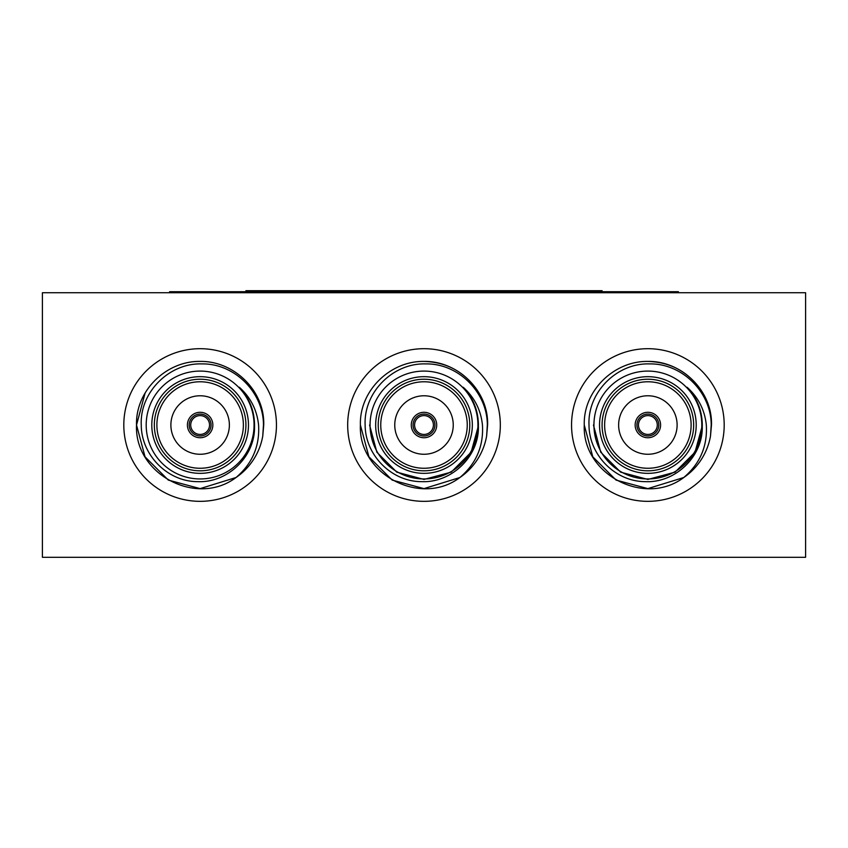 <?xml version="1.0" encoding="UTF-8"?>
<svg xmlns="http://www.w3.org/2000/svg" width="848" height="848" viewBox="0 0 848 848"><rect width="100%" height="100%" fill="white"/><g stroke="black" fill="none" stroke-linecap="round" stroke-linejoin="round"><path stroke-width="1.27" d="M245.92 291.712L245.92 290.694L602.08 290.694L602.08 291.712M658.811 425.018A10.939 10.939 0 0 1 647.872 435.957A10.939 10.939 0 0 1 636.933 425.018A10.939 10.939 0 0 1 647.872 414.078A10.939 10.939 0 0 1 658.811 425.018M638.459 425.018A9.413 9.413 0 0 0 647.872 434.43A9.413 9.413 0 0 0 657.285 425.018A9.413 9.413 0 0 0 647.872 415.605A9.413 9.413 0 0 0 638.459 425.018M211.067 425.018A10.939 10.939 0 0 1 200.128 435.957A10.939 10.939 0 0 1 189.189 425.018A10.939 10.939 0 0 1 200.128 414.078A10.939 10.939 0 0 1 211.067 425.018M190.715 425.018A9.413 9.413 0 0 0 200.128 434.43A9.413 9.413 0 0 0 209.541 425.018A9.413 9.413 0 0 0 200.128 415.605A9.413 9.413 0 0 0 190.715 425.018M434.939 425.018A10.939 10.939 0 0 1 424 435.957A10.939 10.939 0 0 1 413.061 425.018A10.939 10.939 0 0 1 424 414.078A10.939 10.939 0 0 1 434.939 425.018M414.587 425.018A9.413 9.413 0 0 0 424 434.43A9.413 9.413 0 0 0 433.413 425.018A9.413 9.413 0 0 0 424 415.605A9.413 9.413 0 0 0 414.587 425.018M660.592 425.018A12.72 12.72 0 0 0 647.872 412.298A12.72 12.72 0 0 0 635.152 425.018A12.72 12.72 0 0 0 647.872 437.738A12.72 12.72 0 0 0 660.592 425.018M618.627 425.018A29.245 29.245 0 0 0 647.872 454.263A29.245 29.245 0 0 0 677.117 425.018A29.245 29.245 0 0 0 647.872 395.772A29.245 29.245 0 0 0 618.627 425.018M212.848 425.018A12.72 12.72 0 0 0 200.128 412.298A12.72 12.72 0 0 0 187.408 425.018A12.72 12.72 0 0 0 200.128 437.738A12.72 12.72 0 0 0 212.848 425.018M170.883 425.018A29.245 29.245 0 0 0 200.128 454.263A29.245 29.245 0 0 0 229.373 425.018A29.245 29.245 0 0 0 200.128 395.772A29.245 29.245 0 0 0 170.883 425.018M436.72 425.018A12.72 12.72 0 0 0 424 412.298A12.72 12.72 0 0 0 411.28 425.018A12.72 12.72 0 0 0 424 437.738A12.72 12.72 0 0 0 436.72 425.018M394.755 425.018A29.245 29.245 0 0 0 424 454.263A29.245 29.245 0 0 0 453.245 425.018A29.245 29.245 0 0 0 424 395.772A29.245 29.245 0 0 0 394.755 425.018M347.68 425.018A76.32 76.32 0 0 0 424 501.338A76.32 76.32 0 0 0 500.32 425.018A76.32 76.32 0 0 0 424 348.698A76.32 76.32 0 0 0 347.68 425.018M123.808 425.018A76.32 76.32 0 0 0 200.128 501.338A76.32 76.32 0 0 0 276.448 425.018A76.32 76.32 0 0 0 200.128 348.698A76.32 76.32 0 0 0 123.808 425.018M571.552 425.018A76.32 76.32 0 0 0 647.872 501.338A76.32 76.32 0 0 0 724.192 425.018A76.32 76.32 0 0 0 647.872 348.698A76.32 76.32 0 0 0 571.552 425.018M360.4 425.018C359.287 390.801 390.25 360.782 424 361.418C457.75 360.782 488.713 390.801 487.6 425.018C488.713 390.801 457.75 360.782 424 361.418C390.25 360.782 359.287 390.801 360.4 425.018C359.287 390.801 390.25 360.782 424 361.418C457.75 360.782 488.713 390.801 487.6 425.018C488.713 390.801 457.75 360.782 424 361.418C390.25 360.782 359.287 390.801 360.4 425.018C359.287 390.801 390.25 360.782 424 361.418C457.75 360.782 488.713 390.801 487.6 425.018C488.713 390.801 457.75 360.782 424 361.418C390.25 360.782 359.287 390.801 360.4 425.018C359.287 390.801 390.25 360.782 424 361.418C457.75 360.782 488.713 390.801 487.6 425.018L486.625 436.084L487.335 425.018C487.441 392.486 458.45 363.304 425.77 363.909C393.122 362.764 363.506 392.327 365.138 425.018C365.138 454.952 391.447 481.749 421.52 481.643C451.401 483.074 479.152 456.584 478.399 426.48L477.541 415.276L478.42 425.018C478.23 410.485 473.163 397.903 463.199 387.26C474.445 397.352 480.869 409.934 482.448 425.018C483.689 446.207 476.163 463.708 459.892 477.519C420.417 507.284 358.11 474.053 360.4 425.018L368.922 456.818L392.2 480.095L424 488.618L459.892 477.519L424 488.618L392.2 480.095L368.922 456.818L360.4 425.018L368.922 456.818L392.2 480.095L424 488.618L459.892 477.519L424 488.618L392.2 480.095L368.922 456.818L360.4 425.018C359.287 390.801 390.25 360.782 424 361.418C457.75 360.782 488.713 390.801 487.6 425.018L486.625 436.084A63.6 63.6 0 0 1 459.892 477.519L424 488.618L392.2 480.095L368.922 456.818L360.4 425.018C359.287 390.801 390.25 360.782 424 361.418C446.705 362.085 464.556 371.859 477.572 390.737A63.6 63.6 0 0 0 476.671 389.37M487.6 425.018L486.625 436.084M136.528 425.018C135.415 390.801 166.378 360.782 200.128 361.418C233.878 360.782 264.841 390.801 263.728 425.018C264.841 390.801 233.878 360.782 200.128 361.418C166.378 360.782 135.415 390.801 136.528 425.018C135.415 390.801 166.378 360.782 200.128 361.418C233.878 360.782 264.841 390.801 263.728 425.018C264.841 390.801 233.878 360.782 200.128 361.418C166.378 360.782 135.415 390.801 136.528 425.018C134.238 474.053 196.545 507.284 236.02 477.519L200.128 488.618L168.328 480.095L145.05 456.818L136.528 425.018L145.05 456.818L168.328 480.095L200.128 488.618L236.02 477.519L200.128 488.618L168.328 480.095L145.05 456.818L136.528 425.018L145.05 456.818L168.328 480.095L200.128 488.618L236.02 477.519L200.128 488.618L168.328 480.095L145.05 456.818L136.528 425.018C135.415 390.801 166.378 360.782 200.128 361.418C233.878 360.782 264.841 390.801 263.728 425.018L262.753 436.084A63.6 63.6 0 0 1 236.02 477.519L200.128 488.618L168.328 480.095L145.05 456.818L136.528 425.018L145.05 393.218L136.528 425.018C135.415 390.801 166.378 360.782 200.128 361.418C233.878 360.782 264.841 390.801 263.728 425.018L262.753 436.084L263.728 425.018C264.841 390.801 233.878 360.782 200.128 361.418C166.378 360.782 135.415 390.801 136.528 425.018L145.05 393.218M253.7 390.737A63.6 63.6 0 0 0 252.799 389.37M584.272 425.018C583.159 390.801 614.122 360.782 647.872 361.418C681.622 360.782 712.585 390.801 711.472 425.018C712.585 390.801 681.622 360.782 647.872 361.418C614.122 360.782 583.159 390.801 584.272 425.018C583.159 390.801 614.122 360.782 647.872 361.418C681.622 360.782 712.585 390.801 711.472 425.018C712.585 390.801 681.622 360.782 647.872 361.418C614.122 360.782 583.159 390.801 584.272 425.018C583.159 390.801 614.122 360.782 647.872 361.418C681.622 360.782 712.585 390.801 711.472 425.018C712.585 390.801 681.622 360.782 647.872 361.418C614.122 360.782 583.159 390.801 584.272 425.018C583.159 390.801 614.122 360.782 647.872 361.418C681.622 360.782 712.585 390.801 711.472 425.018C712.585 390.801 681.622 360.782 647.872 361.418C614.122 360.782 583.159 390.801 584.272 425.018C581.982 474.053 644.289 507.284 683.764 477.519L647.872 488.618L616.072 480.095L592.794 456.818L584.272 425.018L592.794 456.818L616.072 480.095L647.872 488.618L683.764 477.519L647.872 488.618L616.072 480.095L592.794 456.818L584.272 425.018L592.794 456.818L616.072 480.095L647.872 488.618L683.764 477.519L647.872 488.618L616.072 480.095L592.794 456.818L584.272 425.018C583.159 390.801 614.122 360.782 647.872 361.418C681.622 360.782 712.585 390.801 711.472 425.018L710.497 436.084A63.6 63.6 0 0 1 683.764 477.519L647.872 488.618L616.072 480.095L592.794 456.818L584.272 425.018C583.159 390.801 614.122 360.782 647.872 361.418C670.577 362.085 688.428 371.859 701.444 390.737A63.6 63.6 0 0 0 700.543 389.37M711.472 425.018L710.497 436.084L711.472 425.018M236.02 477.519C252.291 463.708 259.817 446.207 258.576 425.018C256.997 409.934 250.573 397.352 239.327 387.26C249.291 397.903 254.358 410.485 254.548 425.018L254.527 426.48C255.28 456.584 227.529 483.074 197.648 481.643C167.575 481.749 141.266 454.952 141.266 425.018C139.634 392.327 169.25 362.764 201.898 363.909C234.578 363.304 263.569 392.486 263.463 425.018L262.753 436.084M683.764 477.519C700.035 463.708 707.561 446.207 706.32 425.018C704.741 409.934 698.317 397.352 687.071 387.26C697.035 397.903 702.102 410.485 702.292 425.018L702.271 426.48C703.024 456.584 675.273 483.074 645.392 481.643C615.319 481.749 589.01 454.952 589.01 425.018C587.378 392.327 616.994 362.764 649.642 363.909C682.322 363.304 711.313 392.486 711.207 425.018L710.497 436.084M477.933 425.018A53.933 53.933 0 0 0 424 371.085A53.933 53.933 0 0 0 370.067 425.018A53.933 53.933 0 0 0 424 478.95A53.933 53.933 0 0 0 477.933 425.018M254.061 425.018A53.933 53.933 0 0 0 200.128 371.085A53.933 53.933 0 0 0 146.195 425.018A53.933 53.933 0 0 0 200.128 478.95A53.933 53.933 0 0 0 254.061 425.018M701.805 425.018A53.933 53.933 0 0 0 647.872 371.085A53.933 53.933 0 0 0 593.939 425.018A53.933 53.933 0 0 0 647.872 478.95A53.933 53.933 0 0 0 701.805 425.018M472.336 425.018A48.336 48.336 0 0 1 424 473.354A48.336 48.336 0 0 1 375.664 425.018A48.336 48.336 0 0 1 424 376.682A48.336 48.336 0 0 1 472.336 425.018M378.208 425.018A45.792 45.792 0 0 0 424 470.81A45.792 45.792 0 0 0 469.792 425.018A45.792 45.792 0 0 0 424 379.226A45.792 45.792 0 0 0 378.208 425.018M248.464 425.018A48.336 48.336 0 0 1 200.128 473.354A48.336 48.336 0 0 1 151.792 425.018A48.336 48.336 0 0 1 200.128 376.682A48.336 48.336 0 0 1 248.464 425.018M154.336 425.018A45.792 45.792 0 0 0 200.128 470.81A45.792 45.792 0 0 0 245.92 425.018A45.792 45.792 0 0 0 200.128 379.226A45.792 45.792 0 0 0 154.336 425.018M696.208 425.018A48.336 48.336 0 0 1 647.872 473.354A48.336 48.336 0 0 1 599.536 425.018A48.336 48.336 0 0 1 647.872 376.682A48.336 48.336 0 0 1 696.208 425.018M602.08 425.018A45.792 45.792 0 0 0 647.872 470.81A45.792 45.792 0 0 0 693.664 425.018A45.792 45.792 0 0 0 647.872 379.226A45.792 45.792 0 0 0 602.08 425.018M380.752 425.018A43.248 43.248 0 0 0 424 468.266A43.248 43.248 0 0 0 467.248 425.018A43.248 43.248 0 0 0 424 381.77A43.248 43.248 0 0 0 380.752 425.018M156.88 425.018A43.248 43.248 0 0 0 200.128 468.266A43.248 43.248 0 0 0 243.376 425.018A43.248 43.248 0 0 0 200.128 381.77A43.248 43.248 0 0 0 156.88 425.018M604.624 425.018A43.248 43.248 0 0 0 647.872 468.266A43.248 43.248 0 0 0 691.12 425.018A43.248 43.248 0 0 0 647.872 381.77A43.248 43.248 0 0 0 604.624 425.018M42.4 557.306L805.6 557.306L805.6 292.73L42.4 292.73L42.4 557.306M169.6 292.73L169.6 291.712L678.4 291.712L678.4 292.73M471.128 397.807L472.718 400.765L471.128 397.807M478.41 425.781L471.128 452.228L451.21 472.145L424 479.438L396.79 472.145L376.872 452.228L369.58 425.018L376.872 452.228L396.79 472.145L424 479.438L451.21 472.145L471.128 452.228L478.41 425.781M247.256 397.807L248.846 400.765M253.669 415.276L254.548 425.018M695 397.807L696.59 400.765M701.413 415.276L702.292 425.166M702.282 425.781L695 452.228L675.082 472.145L647.872 479.438L620.662 472.145L600.744 452.228L593.452 425.018L600.744 452.228L620.662 472.145L647.872 479.438L675.082 472.145L695 452.228L702.282 425.781L695 452.228L675.082 472.145L647.872 479.438L620.662 472.145L600.744 452.228L593.452 425.018L600.744 452.228L620.662 472.145L647.872 479.438L675.082 472.145L695 452.228L702.282 425.781L695 452.228L675.082 472.145L647.872 479.438L620.662 472.145L600.744 452.228L593.452 425.018"/></g></svg>
